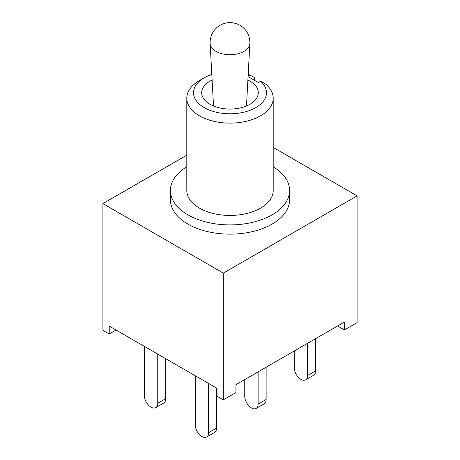 <?xml version="1.0" encoding="UTF-8"?>
<svg xmlns="http://www.w3.org/2000/svg" width="460" height="460" viewBox="0 0 460 460"><rect width="100%" height="100%" fill="white"/><g stroke="black" fill="none" stroke-linecap="round" stroke-linejoin="round"><path stroke-width="0.69" d="M116.081 330.044L109.233 333.994L102.913 330.349L102.913 203.602L186.8 155.169M273.2 147.447L357.086 195.88L223.313 273.119L102.913 203.602M273.2 166.802A59.587 34.402 180 0 1 289.587 190.498L289.587 199.743A59.587 34.402 180 0 1 230 234.146A59.587 34.402 180 0 1 170.413 199.743L170.413 190.498A59.587 34.402 180 0 1 186.8 166.802M109.233 333.994L109.233 326.088L216.993 388.303L216.993 396.209L223.313 399.861L235.951 392.558L235.951 384.652L344.448 322.017L344.448 329.918L357.086 322.621L357.086 195.88M344.448 329.918L338.129 326.272L338.129 325.663M223.313 399.861L223.313 273.119M144.359 346.368L144.359 395.571A9.459 5.462 60 0 0 148.488 405.093A9.459 5.462 60 0 0 155.779 407.623L163.783 403.006A9.459 5.462 -120 0 0 165.744 398.676L157.74 403.293A9.459 5.462 60 0 1 155.779 407.623M157.74 354.096L157.74 403.293M165.744 358.719L165.744 398.676M208.616 383.467L208.616 432.67A9.459 5.462 60 0 1 206.655 437A9.459 5.462 60 0 1 199.37 434.464A9.459 5.462 60 0 1 195.241 424.948L195.241 375.745M307.631 343.269L307.631 375.504A9.459 5.462 60 0 1 305.676 379.834A9.459 5.462 60 0 1 298.385 377.298A9.459 5.462 60 0 1 294.256 367.781L294.256 350.991M258.123 371.853L258.123 404.087A9.459 5.462 60 0 1 256.168 408.417A9.459 5.462 60 0 1 248.877 405.881A9.459 5.462 60 0 1 244.749 396.365L244.749 379.575M216.62 388.091L216.62 428.047L208.616 432.67M266.133 367.229L266.133 399.464L258.123 404.087M315.641 338.646L315.641 370.881L307.631 375.504M305.676 379.834L313.68 375.21A9.459 5.462 -120 0 0 315.641 370.881M256.168 408.417L264.172 403.794A9.459 5.462 -120 0 0 266.133 399.464M206.655 437L214.665 432.377A9.459 5.462 -120 0 0 216.62 428.047M289.587 190.498A59.587 34.402 180 0 1 230 224.9A59.587 34.402 180 0 1 170.413 190.498M260.613 81.236A36.495 21.074 180 0 1 251.959 109.537A36.495 21.074 180 0 1 202.452 106.53A36.495 21.074 180 0 1 204.194 77.803L199.45 80.54A43.2 24.944 0 0 0 186.8 98.181A43.2 24.944 0 0 0 230 123.119A43.2 24.944 0 0 0 273.2 98.181A43.2 24.944 0 0 0 265.443 83.921L260.613 81.236L258.336 82.547L248.066 76.624M248.101 76.055L249.872 75.032L254.702 77.717L254.702 80.448M273.2 98.181L273.2 190.498A43.2 24.944 180 0 1 230 215.441A43.2 24.944 180 0 1 186.8 190.498L186.8 98.181M247.882 80.04A28.301 16.341 180 0 1 250.016 81.15A28.301 16.341 180 0 1 258.301 92.707A28.301 16.341 180 0 1 230 109.049A28.301 16.341 180 0 1 201.698 92.707A28.301 16.341 180 0 1 212.117 80.04M204.194 77.803A36.495 21.074 180 0 1 211.813 74.439M248.187 74.439A36.495 21.074 180 0 1 249.872 75.032M246.48 105.99L249.861 43.596A19.866 11.471 180 0 1 237.314 53.9A19.866 11.471 180 0 1 215.953 51.347A19.866 11.471 180 0 1 210.139 43.596L213.52 105.99M249.861 43.596A19.889 19.889 0 0 0 219.592 25.57A19.889 19.889 0 0 0 210.139 43.596"/></g></svg>
